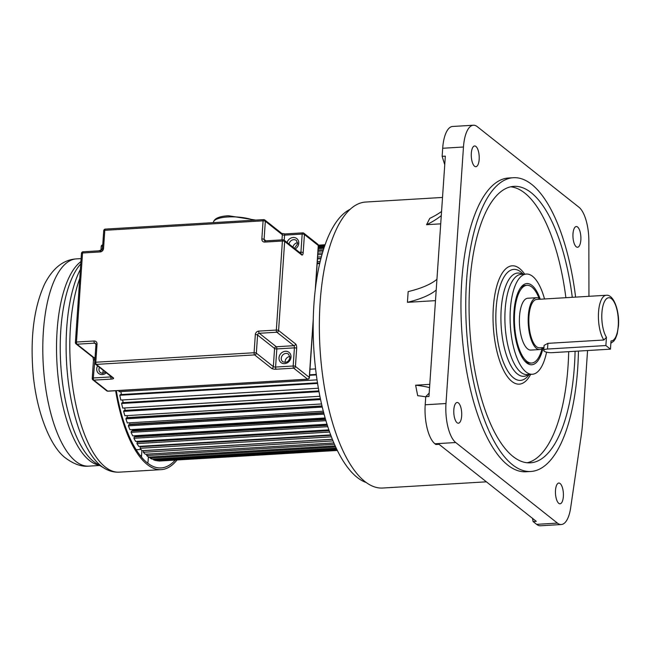 <?xml version="1.0" encoding="UTF-8"?>
<svg xmlns="http://www.w3.org/2000/svg" width="651" height="651" viewBox="0 0 651 651"><rect width="100%" height="100%" fill="white"/><g stroke="black" fill="none" stroke-linecap="round" stroke-linejoin="round"><path stroke-width="0.98" d="M543.756 350.441A6.062 1.798 3.9 0 1 547.515 349.034L605.878 345.543L610.451 349.164L552.089 352.663A6.062 1.798 3.9 0 1 543.756 350.441L544.098 345.38L547.898 343.354L603.868 340.001A24.233 9.187 -93.4 0 1 598.521 312.244A24.233 9.187 -93.4 0 1 598.521 312.211A24.233 9.187 -93.4 0 1 606.227 295.277L536.668 299.444A24.233 9.187 86.6 0 0 528.97 316.378A24.233 9.187 86.6 0 0 539.573 347.821L543.951 347.561M513.33 177.715L508.537 178A147.142 55.783 86.6 0 0 461.779 280.85A147.142 55.783 86.6 0 0 526.13 471.755L530.931 471.462A147.142 55.783 -93.4 0 1 466.572 280.565A147.142 55.783 -93.4 0 1 513.33 177.715A147.142 55.783 -93.4 0 1 575.606 297.108M578.438 351.084A147.142 55.783 -93.4 0 1 577.689 368.612A147.142 55.783 -93.4 0 1 530.931 471.462M587.568 350.539L582.751 421.246A86.55 32.81 -93.4 0 1 581.278 435.169L570.667 507.756A31.158 11.816 -93.4 0 1 561.292 524.527A31.158 11.816 -93.4 0 1 557.411 523.103L455.724 442.534A31.158 11.816 -93.4 0 1 445.984 403.53L463.471 147.012A31.158 11.816 -93.4 0 1 473.375 125.228A31.158 11.816 -93.4 0 1 477.264 126.652L578.942 207.221A31.158 11.816 -93.4 0 1 588.854 240.927L588.943 296.311M471.316 153.221A10.383 3.939 86.6 0 0 475.857 166.697A10.383 3.939 86.6 0 0 479.16 159.438A10.383 3.939 86.6 0 0 474.62 145.962A10.383 3.939 86.6 0 0 471.316 153.221M453.828 409.748A10.383 3.939 86.6 0 0 458.369 423.215A10.383 3.939 86.6 0 0 461.673 415.956A10.383 3.939 86.6 0 0 457.132 402.481A10.383 3.939 86.6 0 0 453.828 409.748M555.506 490.317A10.383 3.939 86.6 0 0 560.047 503.793A10.383 3.939 86.6 0 0 563.351 496.526A10.383 3.939 86.6 0 0 558.81 483.05A10.383 3.939 86.6 0 0 555.506 490.317M572.994 233.799A10.383 3.939 86.6 0 0 577.535 247.266A10.383 3.939 86.6 0 0 580.838 240.007A10.383 3.939 86.6 0 0 576.298 226.532A10.383 3.939 86.6 0 0 572.994 233.799M473.375 125.228L452.591 126.473A31.158 11.816 86.6 0 0 442.688 148.257L442.135 156.346L444.747 164.752M442.135 156.346L445.333 156.15L428.952 396.492L425.754 396.687L429.18 393.066M436.211 290.029A121.176 36.017 -176.1 0 1 407.428 302.324L435.486 300.64M407.428 302.324L408.161 291.607A121.176 36.017 3.9 0 0 436.935 279.303M442.517 197.448L365.667 202.046A143.244 54.302 86.6 0 0 320.146 302.178A143.244 54.302 86.6 0 0 382.796 488.022L486.387 481.821M425.738 396.85A103.859 32.135 168.9 0 0 417.682 395.694L415.631 385.197L429.782 384.342M561.292 524.527L540.509 525.772A31.158 11.816 86.6 0 1 536.619 524.348L533.088 521.549L536.286 521.353L439.059 444.316L435.861 444.503L434.941 443.779A31.158 11.816 86.6 0 1 425.201 404.776L425.754 396.687M532.51 518.367L533.088 521.549M429.554 387.622A103.859 32.135 -11.1 0 0 415.631 385.197M441.565 211.494A103.859 80.618 26.9 0 1 429.774 218.37L426.568 224.701L440.719 223.846M350.043 209.386A138.484 52.503 86.6 0 0 313.945 304.082A138.484 52.503 86.6 0 0 366.407 482.603M426.568 224.701A103.859 80.618 -153.1 0 0 441.28 215.627M572.278 297.304A138.484 52.503 86.6 0 0 513.851 186.357A138.484 52.503 86.6 0 0 469.843 283.152A138.484 52.503 86.6 0 0 530.41 462.828A138.484 52.503 86.6 0 0 574.418 366.025A138.484 52.503 86.6 0 0 575.093 351.288M510.669 186.804A138.484 52.503 -93.4 0 1 565.882 297.694M568.697 351.67A138.484 52.503 -93.4 0 1 568.022 366.407A138.484 52.503 -93.4 0 1 527.196 462.755M546.571 352.175A50.2 19.034 -93.4 0 1 532.331 374.268A50.2 19.034 -93.4 0 1 510.376 309.135A50.2 19.034 -93.4 0 1 526.325 274.047A50.2 19.034 -93.4 0 1 544.513 298.972M540.24 299.224A40.679 15.421 86.6 0 0 531.965 285.407A40.679 15.421 86.6 0 0 520.8 287.498A40.679 15.421 86.6 0 0 513.965 311.984A40.679 15.421 86.6 0 0 525.235 361.582A40.679 15.421 86.6 0 0 526.683 362.908A40.679 15.421 86.6 0 0 543.137 347.61M524.527 360.776A38.946 14.77 86.6 0 0 525.202 361.354A38.946 14.77 86.6 0 0 530.06 363.136L531.655 363.038A38.946 14.77 -93.4 0 1 514.624 312.504A38.946 14.77 -93.4 0 1 527.001 285.276A38.946 14.77 -93.4 0 1 539.085 298.394M542.088 348.578A38.946 14.77 -93.4 0 1 531.655 363.038M527.001 285.276L525.398 285.374A38.946 14.77 86.6 0 0 520.19 288.377M536.57 297.71L527.774 298.239A25.967 9.846 86.6 0 0 519.522 316.386A25.967 9.846 86.6 0 0 530.882 350.075L539.671 349.554A25.967 9.846 -93.4 0 1 528.319 315.865A25.967 9.846 -93.4 0 1 536.57 297.71A25.967 9.846 -93.4 0 1 540.2 299.232M543.097 347.61A25.967 9.846 -93.4 0 1 539.671 349.554M603.868 340.001L606.439 337.299A21.638 8.203 -93.4 0 1 601.898 312.879A21.638 8.203 -93.4 0 1 611.468 298.703A21.638 8.203 -93.4 0 1 618.247 325.769A21.638 8.203 -93.4 0 1 611.012 340.921L610.451 349.164M605.878 345.543L606.439 337.299M160.406 460.973L337.381 450.451M156.972 460.428L158.974 461.054L337.34 450.37M153.546 459.101L153.546 459.842L155.54 460.509L336.982 449.646M150.145 457.002L150.112 458.068L152.09 459.183L336.266 448.157M146.8 454.154L146.703 455.537L148.664 457.092L335.232 445.919M332.433 439.352L143.529 450.671L143.358 452.266L145.287 454.243L333.922 442.949M330.863 435.332L140.323 446.749L140.103 448.279L141.975 450.671L332.392 439.262M141.137 446.244L141.072 446.7M329.17 430.653L137.223 442.151L136.946 443.608L138.753 446.391L330.7 434.892M138.167 441.288L138.012 442.102M327.396 425.339L134.252 436.911L133.927 438.286L135.652 441.435L328.893 429.863M327.103 424.419L135.327 435.901A98.667 37.408 -93.4 0 1 135.213 435.698A98.667 37.408 86.6 0 0 135.327 435.901L135.099 436.862M325.598 419.447L131.437 431.076L131.063 432.354L132.698 435.853L327.038 424.208M325.402 418.78L132.552 430.327A98.667 37.408 -93.4 0 1 132.194 429.538A98.667 37.408 86.6 0 0 132.552 430.327L132.348 431.019M323.807 413.003L128.8 424.688L128.377 425.852L129.907 429.676L325.166 417.975M323.702 412.596L129.948 424.208A98.667 37.408 -93.4 0 1 129.411 422.825A98.667 37.408 86.6 0 0 129.948 424.208L129.793 424.623M322.074 406.061L126.351 417.787L125.887 418.845L127.295 422.955L323.335 411.212M322.042 405.923L127.523 417.576A98.667 37.408 -93.4 0 1 126.872 415.623A98.667 37.408 86.6 0 0 127.523 417.576L127.458 417.722M321.578 403.962L124.894 415.737L123.609 411.367L124.121 410.439L320.422 398.681M124.593 407.974A98.667 37.408 86.6 0 0 125.269 410.374A98.667 37.408 -93.4 0 1 124.593 407.974M318.9 390.901L122.119 402.692L121.574 403.49L122.722 408.087L319.934 396.272M122.583 399.95A98.667 37.408 86.6 0 0 123.21 402.627A98.667 37.408 -93.4 0 1 122.583 399.95M317.517 382.796L120.362 394.604L119.784 395.271L120.785 400.056L318.42 388.216M120.842 391.601A98.667 37.408 86.6 0 0 121.42 394.547A98.667 37.408 -93.4 0 1 120.842 391.601M118.905 390.543L119.109 391.707L317.061 379.85M317.891 253.198L322.44 252.93M317.794 254.736L321.993 254.484M317.631 257.047L321.35 256.828M317.525 258.61L320.935 258.406M317.509 258.886L320.862 258.683M317.322 261.596L320.186 261.425M317.224 263.085L319.828 262.931M317.175 263.704L319.69 263.549M309.982 369.239L315.613 368.897M309.607 374.821L316.296 374.415M309.575 375.301L316.362 374.895M119.784 395.271L317.615 383.423M121.574 403.49L319.039 391.666M123.609 411.367L320.609 399.568M125.887 418.845L322.31 407.078M128.377 425.852L324.108 414.134M131.063 432.354L325.956 420.676M133.927 438.286L327.827 426.665M136.946 443.608L329.666 432.061M140.103 448.279L331.432 436.821M143.358 452.266L333.06 440.906M146.703 455.537L334.508 444.291M150.112 458.068L335.704 446.952M153.546 459.842L336.608 448.873M156.989 460.835L337.177 450.044M318.363 245.175L325.061 244.768M318.388 245.289L325.02 244.89M318.412 245.533L324.93 245.142M318.38 246.102L324.727 245.72M318.339 246.688L324.524 246.314M318.266 247.705L324.174 247.356M318.209 248.617L323.873 248.275M318.111 250.074L323.392 249.756M323.01 251.009L318.022 251.302M141.544 457.157A5.192 1.969 -93.4 0 1 141.552 455.529L141.894 450.565M141.015 449.442L136.189 449.735M147.655 463.121A5.192 1.969 -93.4 0 0 148.127 460.737L148.387 456.872M116.317 390.698A109.921 41.672 86.6 0 0 147.378 462.91A109.921 41.672 86.6 0 0 161.09 467.923A109.921 41.672 86.6 0 0 175.184 460.167M176.966 460.062A111.655 42.331 -93.4 0 1 161.196 469.648A111.655 42.331 -93.4 0 1 147.272 464.554A111.655 42.331 -93.4 0 1 115.642 390.738M297.645 242.774A4.76 4.175 -51.6 0 0 292.974 247.185M289.89 356.553A4.76 4.175 -51.6 0 0 285.179 361.346A4.76 4.175 -51.6 0 0 285.236 362.428M103.379 370.452A4.76 4.175 -51.6 0 0 102.899 372.266A4.76 4.175 -51.6 0 0 102.948 373.34M528.441 374.504A51.722 19.611 -93.4 0 1 517.659 374.17A51.722 19.611 -93.4 0 1 501.197 309.201L501.197 309.201A51.722 19.611 -93.4 0 1 522.436 274.283M523.201 274.234L522.729 273.737A55.604 21.076 86.6 0 0 521.191 272.281A55.604 21.076 86.6 0 0 496.143 308.248A55.604 21.076 86.6 0 0 496.143 308.257A55.604 21.076 86.6 0 0 513.086 377.49A55.604 21.076 86.6 0 0 528.791 375.009A55.604 21.076 86.6 0 0 528.791 375L529.206 374.455M425.201 404.776L445.984 403.53M463.471 147.012L442.688 148.257M455.724 442.534L434.941 443.779M536.619 524.348L557.411 523.103M524.665 274.144A59.274 22.468 86.6 0 0 520.051 268.896A59.274 22.476 86.6 0 0 519.588 268.513A59.274 22.468 86.6 0 0 493.393 306.637A59.274 22.468 86.6 0 0 511.417 381.055A59.274 22.476 86.6 0 0 511.881 381.437A59.274 22.468 86.6 0 0 530.663 374.366M526.325 274.047L521.117 274.364A50.2 19.034 86.6 0 0 505.16 309.453A50.2 19.034 86.6 0 0 521.142 372.51A50.2 19.034 86.6 0 0 527.123 374.577L532.331 374.268M547.898 343.354L547.515 349.034M140.282 455.602L141.552 455.529M100.962 250.334A111.655 42.331 86.6 0 0 99.912 250.773M79.756 278.425A111.655 42.331 86.6 0 0 72.424 384.831A111.655 42.331 86.6 0 0 105.324 467.068A111.655 42.331 86.6 0 0 119.255 472.162L161.196 469.648M119.255 472.162C113.917 472.39 108.904 471.072 104.225 468.191A110.369 41.843 -93.4 0 1 101.214 466.092A110.369 41.843 -93.4 0 1 67.712 376.652A110.369 41.843 -93.4 0 1 80.374 269.4M80.748 263.915A105.096 39.841 86.6 0 0 60.803 365.317A105.096 39.841 86.6 0 0 93.663 461.551A105.096 39.841 86.6 0 0 96.527 463.545L104.225 468.191M88.772 466.132C81.839 466.889 74.312 464.334 66.199 458.475C49.582 447.066 34.519 407.241 32.55 365.455C30.711 332.645 34.772 305.433 44.716 283.82C52.934 268.017 63.481 259.7 76.362 258.886A103.81 39.353 86.6 0 0 42.795 347.959A103.81 39.353 86.6 0 0 75.825 461.396A103.81 39.353 86.6 0 0 88.772 466.132L99.725 465.473M99.164 465.139A103.81 39.353 -93.4 0 1 89.553 460.574A103.81 39.353 -93.4 0 1 56.775 359.555A103.81 39.353 -93.4 0 1 80.903 261.604M253.654 220.217A23.371 6.949 -176.1 0 0 227.883 216.954A23.371 6.949 -176.1 0 0 213.39 222.357L213.373 222.626M99.457 367.343A4.76 4.175 -51.6 0 0 98.976 369.158A4.76 4.175 -51.6 0 0 100.417 372.624L102.337 373.349L105.617 372.226M106.349 372.795A6.494 5.688 128.4 0 1 99.855 374.154A6.494 5.688 128.4 0 1 96.722 368.735A6.494 5.688 128.4 0 1 97.585 365.854M281.256 358.237A4.76 4.175 -51.6 0 0 282.697 361.704C286.481 363.095 288.889 361.687 289.923 357.497L288.613 354.242A4.76 4.175 -51.6 0 0 284.007 354.014A4.76 4.175 -51.6 0 0 281.256 358.237M290.997 357.098A6.494 5.688 128.4 0 1 284.577 363.64A6.494 5.688 128.4 0 1 279.002 357.814A6.494 5.688 128.4 0 1 285.423 351.271A6.494 5.688 128.4 0 1 290.997 357.098M287.05 242.489A6.494 5.688 128.4 0 1 293.926 237.501A6.494 5.688 128.4 0 1 298.752 243.319A6.494 5.688 128.4 0 1 295.22 248.959M294.382 248.3L297.678 243.718L296.368 240.463A4.76 4.175 -51.6 0 0 291.941 240.146A4.76 4.175 -51.6 0 0 289.052 244.076M315.255 289.801L318.282 245.484L304.424 234.506L303.187 252.645A3.458 1.31 86.6 0 1 301.657 254.907L284.658 241.44L278.587 330.488L295.587 343.948A1.733 1.514 -51.6 0 1 293.87 345.697L276.878 332.23L259.293 333.279L276.284 346.747L293.87 345.697A1.733 0.659 -93.4 0 1 294.415 347.862L276.821 348.92L275.585 367.058L293.178 366L294.415 347.862A1.733 0.513 3.9 0 1 296.669 348.285L295.432 366.423L309.282 377.401L313.277 318.86M296.669 348.285A3.458 1.31 86.6 0 0 295.587 343.948M96.079 344.704A1.733 0.513 3.9 0 1 95.957 344.485A1.733 0.513 3.9 0 1 97.032 344.086L95.795 362.225L254.085 352.744L255.322 334.606A3.458 3.035 -51.6 0 1 258.748 331.115L276.333 330.065L282.404 241.016L264.819 242.074A1.733 0.659 -93.4 0 1 265.372 240.862L264.623 240.65A1.733 1.514 128.4 0 1 264.094 239.389L265.917 240.829M100.889 250.806A1.733 0.659 86.6 0 0 100.677 250.725A1.733 0.659 86.6 0 0 100.124 251.937A3.458 3.035 -51.6 0 0 103.55 248.446L104.787 230.308L263.085 220.827L261.848 238.966A3.458 3.035 -51.6 0 0 264.819 242.074M100.124 251.937L82.539 252.995L76.468 342.035L94.053 340.986A3.458 3.035 -51.6 0 1 97.032 344.086M271.622 368.376L254.631 354.909L96.332 364.397L113.331 377.857A3.458 1.025 -176.1 0 1 111.435 379.085L93.85 380.143L107.708 391.121L307.573 379.151L293.715 368.165L276.13 369.223A1.733 0.659 -93.4 0 1 275.585 367.058A1.733 0.513 3.9 0 1 273.339 366.635L274.576 348.497L257.576 335.029L256.339 353.167L273.339 366.635A1.733 1.514 -51.6 0 1 271.622 368.376A3.458 1.025 -176.1 0 0 276.13 369.223M281.981 239.869L282.331 234.718L265.331 221.25L264.094 239.389A1.733 0.513 3.9 0 0 261.848 238.966M299.444 252.311L300.933 252.222L302.17 234.083L284.585 235.141L284.235 240.26M102.671 246.037L102.036 249.96M95.949 344.224L94.598 343.15L77.005 344.2L94.004 357.668L95.062 357.602M94.908 359.816L93.305 377.971L110.898 376.921L110.93 376.433M274.576 348.497A1.733 1.514 128.4 0 1 276.284 346.747A1.733 0.659 -93.4 0 1 276.821 348.92A1.733 0.513 3.9 0 1 274.576 348.497M295.432 366.423A1.733 0.513 -176.1 0 0 293.178 366A1.733 0.659 86.6 0 0 293.715 368.165A1.733 1.514 128.4 0 0 295.432 366.423M255.322 334.606A1.733 0.513 -176.1 0 1 257.576 335.029A1.733 1.514 128.4 0 1 259.293 333.279A1.733 0.659 86.6 0 1 258.748 331.115M307.793 379.224A1.733 1.733 0 0 0 309.412 377.621A1.733 0.513 3.9 0 0 309.282 377.401A1.733 1.514 128.4 0 1 307.573 379.151A1.733 0.659 86.6 0 0 307.793 379.224L107.92 391.202A1.733 0.659 -93.4 0 1 107.708 391.121A1.733 1.514 -51.6 0 1 106.74 390.828A1.733 1.733 0 0 0 107.92 391.202A1.733 0.659 -93.4 0 0 108.123 391.096M276.878 332.23A1.733 1.514 -51.6 0 0 278.587 330.488A1.733 0.513 3.9 0 0 276.333 330.065A1.733 0.659 86.6 0 0 276.878 332.23M256.339 353.167A1.733 0.513 -176.1 0 0 254.085 352.744A1.733 0.659 -93.4 0 0 254.631 354.909A1.733 1.514 -51.6 0 0 256.339 353.167M301.657 254.907A1.733 1.514 -51.6 0 0 301.128 253.646L284.137 240.178A1.733 1.733 0 0 0 282.957 239.812L265.372 240.862M300.648 253.263A1.733 0.659 86.6 0 0 300.933 252.222A1.733 0.513 3.9 0 1 303.187 252.645M111.435 379.085A1.733 0.659 -93.4 0 1 110.898 376.921A1.733 0.513 -176.1 0 0 111.451 376.848M94.053 340.986A1.733 0.659 -93.4 0 0 94.598 343.15A1.733 1.514 128.4 0 1 95.559 343.443L95.957 344.485L94.721 362.623A1.733 0.513 3.9 0 0 94.851 362.843A1.733 1.514 -51.6 0 0 95.371 364.104L112.363 377.564A1.733 1.514 -51.6 0 0 113.331 377.857M318.404 245.696A1.733 1.733 0 0 0 317.753 244.223A1.733 1.514 128.4 0 1 318.282 245.484A1.733 0.513 3.9 0 1 318.404 245.696L315.58 287.107M304.424 234.506A1.733 1.514 -51.6 0 0 303.895 233.245A1.733 1.733 0 0 0 302.723 232.871A1.733 0.659 -93.4 0 0 302.17 234.083A1.733 0.513 3.9 0 1 304.424 234.506M282.957 239.812A1.733 0.659 -93.4 0 0 282.404 241.016A1.733 0.513 3.9 0 1 284.658 241.44A1.733 1.514 -51.6 0 0 284.137 240.178M96.332 364.397A1.733 0.659 -93.4 0 1 95.795 362.225A1.733 0.513 3.9 0 0 94.721 362.623A1.733 1.733 0 0 0 95.371 364.104A1.733 1.514 -51.6 0 0 96.332 364.397M93.85 380.143A1.733 0.659 -93.4 0 1 93.305 377.971A1.733 0.513 3.9 0 0 92.23 378.377A1.733 1.733 0 0 0 92.881 379.85A1.733 1.514 -51.6 0 0 93.85 380.143M93.598 360.451A1.733 0.513 3.9 0 1 93.467 360.239L92.23 378.377A1.733 0.513 3.9 0 0 92.361 378.589A1.733 1.514 -51.6 0 0 92.881 379.85L106.74 390.828M264.811 219.989A1.733 1.733 0 0 0 263.631 219.615A1.733 0.659 -93.4 0 0 263.085 220.827A1.733 0.513 3.9 0 1 265.331 221.25A1.733 1.514 -51.6 0 0 264.811 219.989L281.802 233.457A1.733 1.514 -51.6 0 1 282.331 234.718A1.733 0.513 -176.1 0 0 284.585 235.141A1.733 0.659 -93.4 0 1 285.13 233.929L302.723 232.871M92.979 357.318L93.467 360.239A1.733 0.513 3.9 0 1 94.541 359.832A1.733 0.659 86.6 0 0 94.004 357.668A1.733 1.514 -51.6 0 1 93.036 357.375L76.045 343.907A1.733 1.514 -51.6 0 0 77.005 344.2A1.733 0.659 -93.4 0 1 76.468 342.035A1.733 0.513 3.9 0 0 75.394 342.434A1.733 1.733 0 0 0 76.045 343.907A1.733 1.514 -51.6 0 1 75.524 342.646A1.733 0.513 3.9 0 1 75.394 342.434L81.465 253.394A1.733 0.513 3.9 0 1 82.539 252.995A1.733 0.659 86.6 0 1 83.084 251.782A1.733 1.733 0 0 0 81.465 253.394A1.733 0.513 3.9 0 0 81.595 253.605M101.231 246.46A1.733 1.733 0 0 1 102.744 244.857A1.733 0.659 86.6 0 0 102.297 246.054A1.733 0.513 -176.1 0 0 101.231 246.46L100.938 250.692M105.332 229.103A1.733 1.733 0 0 0 103.712 230.706A1.733 0.513 -176.1 0 1 104.787 230.308A1.733 0.659 -93.4 0 1 105.332 229.103L263.631 219.615M83.304 251.864A1.733 0.659 86.6 0 0 83.084 251.782L100.677 250.725L102.476 248.845A1.733 0.513 -176.1 0 1 103.55 248.446M610.85 343.28L613.852 341.067L615.423 338.715L617.221 333.89L618.442 326.086C619.736 311.251 613.73 294.146 606.227 295.277M148.355 457.409L150.137 457.303M100.978 250.082L98.659 250.847M76.362 258.886L81.106 258.602M255.737 220.087L228.436 215.741C219.232 216.278 214.22 218.484 213.39 222.357M313.221 321.773L309.412 377.621M317.753 244.223L303.895 233.245M285.13 233.929L281.793 233.44M103.712 230.706L102.476 248.845"/></g></svg>
